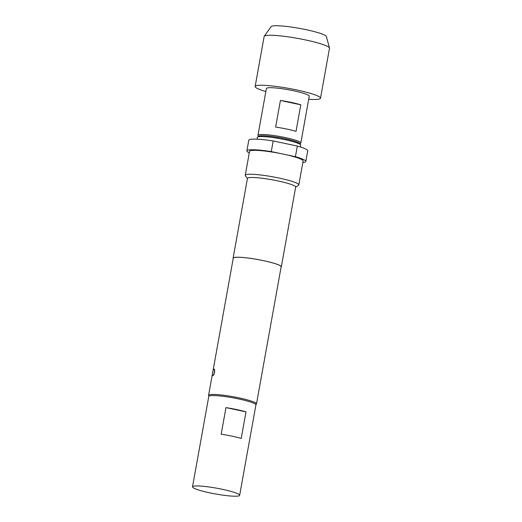 <?xml version="1.0" encoding="UTF-8"?>
<svg xmlns="http://www.w3.org/2000/svg" width="522" height="522" viewBox="0 0 522 522"><rect width="100%" height="100%" fill="white"/><g stroke="black" fill="none" stroke-linecap="round" stroke-linejoin="round"><path stroke-width="0.78" d="M214.535 372.219C214.77 370.222 214.601 369.191 214.033 369.132A3.373 0.809 101.9 0 1 214.137 369.126A3.373 0.809 101.9 0 1 214.307 372.173A3.373 0.809 101.9 0 1 212.845 375.723C213.485 375.39 214.046 374.222 214.535 372.219M209.002 396.152L208.709 395.735A24.332 2.988 10.2 0 1 208.585 395.337A24.332 2.988 10.2 0 1 238.815 397.829A24.332 2.988 10.2 0 1 256.478 403.956A24.332 2.988 10.2 0 1 256.23 404.282L255.806 404.576M212.95 371.096L233.269 258.175A24.332 2.988 10.2 0 1 263.499 260.667A24.332 2.988 10.2 0 1 281.156 266.794L256.478 403.956M233.203 258.52A24.495 3.008 10.2 0 1 233.106 258.149A24.495 3.008 10.2 0 1 263.538 260.654A24.495 3.008 10.2 0 1 281.319 266.82A24.495 3.008 10.2 0 1 281.097 267.133M233.106 258.149L247.454 178.4A24.495 3.008 10.2 0 1 277.887 180.912A24.495 3.008 10.2 0 1 295.667 187.078L281.319 266.82M247.421 178.589L245.386 175.705A27.216 3.347 10.2 0 1 245.255 175.262A27.216 3.347 10.2 0 1 279.068 178.048A27.216 3.347 10.2 0 1 298.825 184.899A27.216 3.347 10.2 0 1 298.545 185.271L295.635 187.261M245.255 175.262L249.555 151.341A27.216 3.347 10.2 0 1 281.038 153.644A27.216 3.347 10.2 0 1 283.374 154.127A27.216 3.347 10.2 0 1 285.658 154.623L295.413 156.685A29.937 3.68 10.2 0 1 305.807 161.461A29.937 3.68 10.2 0 1 302.858 162.486M257.555 137.071L258.801 136.216A20.958 2.577 10.2 0 1 284.627 138.643A20.958 2.577 10.2 0 1 299.732 143.576L300.607 144.816A22.041 2.708 -169.8 0 0 284.718 139.628A22.041 2.708 -169.8 0 0 257.555 137.071A22.041 2.708 -169.8 0 0 257.326 137.371L257 139.172M300.391 146.982L300.718 145.175A22.041 2.708 -169.8 0 0 300.607 144.816M225.961 407.617A23.947 2.943 10.2 0 1 246.006 411.858L241.223 438.434A23.947 2.943 -169.8 0 0 221.178 434.193L225.961 407.617L246.006 411.858M239.65 495.326L255.91 404.948A23.947 2.943 -169.8 0 0 235.722 398.345A23.947 2.943 -169.8 0 0 209.59 395.891A23.947 2.943 -169.8 0 0 208.774 396.466L192.507 486.843A23.947 2.943 -169.8 0 0 212.702 493.447A23.947 2.943 -169.8 0 0 238.828 495.9A23.947 2.943 -169.8 0 0 239.65 495.326A23.947 2.943 -169.8 0 0 219.462 488.722A23.947 2.943 -169.8 0 0 193.329 486.269A23.947 2.943 -169.8 0 0 192.507 486.843M264.23 36.286L271.127 26.589A28.123 3.458 10.2 0 1 272.008 26.107A28.123 3.458 10.2 0 1 301.899 28.834A28.123 3.458 10.2 0 1 326.394 36.533L329.48 48.031A33.199 4.078 -169.8 0 0 300.561 38.935A33.199 4.078 -169.8 0 0 265.274 35.718A33.199 4.078 -169.8 0 0 264.23 36.286A33.199 4.078 -169.8 0 0 264.139 36.514L255.147 86.482A33.199 4.078 10.2 0 1 256.282 85.686A33.199 4.078 10.2 0 1 292.509 89.092A33.199 4.078 10.2 0 1 320.501 98.24A33.199 4.078 10.2 0 1 319.36 99.036A33.199 4.078 10.2 0 1 308.704 99.252M320.501 98.24L329.493 48.272A33.199 4.078 -169.8 0 0 329.48 48.031M258.586 136.359L258.083 135.648A21.774 2.675 10.2 0 1 257.979 135.289A21.774 2.675 10.2 0 1 258.723 134.767A21.774 2.675 10.2 0 1 282.474 136.999A21.774 2.675 10.2 0 1 300.829 143.002A21.774 2.675 10.2 0 1 300.607 143.302L299.882 143.791M275.629 127.068L280.412 100.485A21.774 2.675 10.2 0 1 300.809 104.805L296.026 131.381A21.774 2.675 -169.8 0 0 275.629 127.068M257.979 135.289L266.396 88.505A21.774 2.675 10.2 0 1 267.14 87.99A21.774 2.675 10.2 0 1 290.891 90.215A21.774 2.675 10.2 0 1 309.252 96.218L300.829 143.002M265.848 91.539A33.199 4.078 10.2 0 1 255.147 86.482M300.809 104.805L280.412 100.485M212.845 375.723A3.373 0.809 101.9 0 1 212.741 375.729A3.373 0.809 101.9 0 1 212.604 372.467A3.373 0.809 101.9 0 1 214.033 369.132M249.288 152.848A29.937 3.68 10.2 0 1 246.88 150.858A29.937 3.68 10.2 0 1 271.277 151.582L281.038 153.644M271.277 151.582L273.189 140.947L297.331 146.056L295.413 156.685M246.88 150.858L248.792 140.222A29.937 3.68 10.2 0 1 273.189 140.947M297.331 146.056A29.937 3.68 10.2 0 1 307.719 150.825L305.807 161.461M285.658 154.623A27.216 3.347 10.2 0 1 303.125 160.978L298.825 184.899M208.585 395.337L212.389 374.202"/></g></svg>
